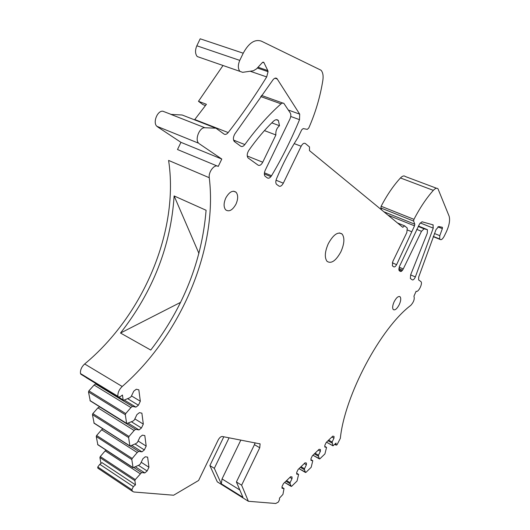 <?xml version="1.0" encoding="UTF-8"?>
<svg xmlns="http://www.w3.org/2000/svg" width="530" height="530" viewBox="0 0 530 530"><rect width="100%" height="100%" fill="white"/><g stroke="black" fill="none" stroke-linecap="round" stroke-linejoin="round"><path stroke-width="0.79" d="M268.054 71.676L267.59 70.888L268.054 71.676L266.689 76.93C254.725 96.361 241.892 114.911 228.185 132.573C226.701 134.342 225.31 134.832 223.998 134.05L215.948 128.194L182.181 115.01L170.892 114.387L204.885 127.75L215.948 128.194M200.87 122.311L201.022 121.973M223.011 65.501L198.472 101.296L206.422 104.297L194.762 119.528L228.185 132.573M204.885 127.75C199.585 127.114 194.596 139.556 198.664 143.226L156.86 126.286C152.6 122.596 157.39 110.485 162.829 111.214L171.15 114.4M199.24 143.723L221.792 159.06L180.955 142.338L177.497 149.526L217.214 166.022M157.463 126.783L180.955 142.338M229.086 437.793L214.319 468.328L209.887 465.592L217.293 481.85L248.385 501.281L241.627 485.188L259.746 447.757L260.098 443.901L222.302 436.495C220.838 436.481 219.44 437.687 218.121 440.105L198.604 480.478L173.615 495.225L133.918 492.006L132.54 491.37L131.844 489.76L133.361 486.639L135.488 484.857L101.972 462.63L99.739 464.412L97.765 466.983L97.805 468.083L98.547 468.626M100.932 463.458L99.912 457.569L100.289 456.542L135.269 479.617L134.878 480.664L135.488 484.857M133.931 467.592L141.57 472.575L135.269 479.617M140.172 473.74L105.172 450.878L100.289 456.542M106.086 450.156L105.172 450.878M135.455 466.85L144.816 472.939L141.57 472.575M138.469 465.367L147.141 470.984L144.816 472.939M141.199 462.259L148.95 467.255L147.141 470.984M102.847 428.823L101.621 429.77L137.217 452.541L132.208 458.463L131.811 459.536L133.07 467.745L138.973 465.121L140.384 463.955L142.895 458.742L145.26 456.794L147.625 457.118L148.95 467.255M101.621 429.77L96.632 435.481L96.248 436.528L97.858 444.789M130.453 446.147L138.648 451.375L137.217 452.541M131.924 445.458L141.967 451.851L138.648 451.375M135.044 444.007L144.345 449.91L141.967 451.851M138.091 440.993L146.187 446.101L144.345 449.91M99.753 406.808L97.937 407.842L134.143 430.492L129.028 436.468L128.618 437.561L129.929 446.114L135.971 443.577L137.409 442.417L139.973 437.098L142.391 435.156L144.809 435.567L146.187 446.101M97.937 407.842L92.843 413.599L92.452 414.672L94.135 423.265M99.401 406.742L135.607 429.333L134.143 430.492M128.207 423.205L139.006 429.936L135.607 429.333M131.433 421.787L141.444 427.995L139.006 429.936M134.858 418.892L143.312 424.113L141.444 427.995M97.248 384.336L95.605 383.952L94.101 385.045L130.943 407.55L125.716 413.579L125.299 414.699L126.663 423.602L132.845 421.165L134.315 420.012L136.932 414.586L139.41 412.658L141.888 413.161L143.312 424.113M94.101 385.045L88.894 390.849L88.497 391.942L90.266 400.892M95.605 383.952L132.44 406.397L130.943 407.55M124.265 400.037L135.925 407.133L132.44 406.397M127.611 398.653L138.416 405.205L135.925 407.133M131.48 395.91L140.331 401.243L138.416 405.205M221.792 159.06L218.234 166.447C214.736 163.691 208.283 171.766 209.264 177.716C217.883 248.669 180.889 335.49 122.211 386.489C119.084 389.537 117.647 392.809 117.898 396.301L118.203 396.977L120.118 396.778L122.443 395.022L123.152 399.905L123.781 400.236L129.592 397.838L131.102 396.692L133.772 391.153L136.303 389.232L138.84 389.841L140.331 401.243M81.229 374.465L80.481 373.544C80.149 370.079 81.54 366.892 84.661 363.971C143.458 315.337 179.273 230.404 168.593 160.418L209.264 177.716M198.942 253.446L174.118 195.941L206.09 210.264C201.93 260.647 183.486 307.248 150.758 350.058L120.509 333.039L180.624 302.339M174.118 195.941C170.898 245.662 153.031 291.368 120.509 333.039M233.571 140.112L244.847 144.557C243.389 146.412 242.018 146.962 240.726 146.214L234.286 141.483C232.942 139.503 233.147 136.952 234.889 133.851L272.983 79.831C274.474 78.009 275.819 77.618 277.011 78.645L299.688 114.149L299.523 119.667C291.493 139.105 282.305 157.569 271.95 175.052L271.552 175.721C270.128 177.894 268.75 178.643 267.425 177.961L265.086 176.278C264.059 174.88 264.106 172.866 265.225 170.243L289.917 119.078C290.99 116.6 291.116 114.566 290.281 112.969L283.762 103.237L282.47 103.039L281.026 103.84L260.694 96.546M294.21 143.61L301.146 146.254L283.311 183.181C281.88 185.785 280.436 186.745 278.965 186.076L276.508 184.307C275.587 183.108 275.573 181.306 276.468 178.908L276.667 178.424C282.801 163.803 289.923 150.136 298.032 137.436L301.729 129.79L303.173 128.585L307.267 129.366L308.745 128.061C315.516 112.724 320.213 96.811 322.856 80.308C323.499 75.737 322.896 72.378 321.054 70.238L261.403 41.154C254.85 38.915 248.789 42.937 243.224 53.205L239.765 60.387L196.829 45.785C194.98 50.284 195.119 53.874 197.246 56.551L200.115 57.558M331.879 437.011L333.966 438.164L332.105 442.007L332.992 445.829L336.053 443.093L336.119 445.127L336.994 444.856L340.339 438.35C344.632 395.539 380.573 328.09 410.81 305.346C413.751 302.014 414.798 298.973 413.937 296.217L416.136 291.235C418.183 292.938 422.993 283.404 420.972 281.642L418.654 279.953L418.687 277.077L436.044 229.556L438.741 226.555L442.404 227.297L442.351 228.642L439.794 235.658L439.648 238.97L440.278 239.52C441.417 240.103 442.742 238.964 444.266 236.115L446.3 231.915C449.314 225.29 450.248 220.023 449.095 216.121L437.992 188.799C436.839 187.739 435.289 188.263 433.328 190.363C426.398 198.18 419.939 207.84 413.95 219.334L413.625 221.076L414.798 224.203L414.52 225.84L396.612 264.675C395.552 266.477 394.611 267.2 393.797 266.842L392.352 265.808L392.809 261.482L406.815 232.571L407.279 228.079L404.602 225.846L397.52 222.984M411.671 231.716L407.603 230.06M413.625 221.076L380.858 207.972L381.693 209.973M380.858 207.972L381.143 206.256C387.033 194.994 393.472 185.56 400.461 177.961C402.436 175.92 404.039 175.437 405.271 176.51L436.568 188.263M332.065 443.034L327.984 440.761M332.105 442.007L328.666 440.099M324.824 446.412L326.553 447.386L324.804 447.015L324.857 445.273L326.228 442.451L332.787 436.13L334.032 436.428L333.966 438.164M326.553 447.386L324.936 453.905L319.835 458.861L312.925 455.243M314.356 453.865L318.464 456.211L319.457 458.98M318.278 450.096L320.378 451.288L318.49 455.184L318.464 456.211M318.49 455.184L315.032 453.216M310.964 459.669L312.779 460.709L310.951 460.384L310.984 458.642L312.375 455.774L319.126 449.281L320.425 449.546L320.378 451.288M312.779 460.709L311.183 467.281L305.942 472.382L298.98 468.666L305.545 472.502M300.344 467.354L304.472 469.759L305.512 472.449M304.286 463.558L306.4 464.783L304.485 468.732L304.472 469.759M304.485 468.732L301.014 466.711M296.707 473.303L298.609 474.416L296.707 474.145L296.714 472.396L298.118 469.487L305.068 462.803L306.426 463.034L306.4 464.783M298.609 474.416L297.038 481.041L291.646 486.288L284.636 482.466L291.228 486.414M285.928 481.227L290.082 483.704L291.195 486.368M289.897 477.404L292.023 478.669L290.076 482.678L290.082 483.704M290.076 482.678L286.584 480.591M282.033 487.322L284.027 488.527L282.04 488.302L282.026 486.553L283.451 483.605L290.606 476.722L292.023 476.921L292.023 478.669M284.027 488.527L282.934 494.404L279.476 498.127L279.495 499.664L278.323 502.089L275.719 503.493L248.385 501.281M241.627 485.188L236.406 481.962L242.945 497.319L221.295 483.791L222.05 478.934L240.858 440.052M214.319 468.328L221.295 483.791M259.746 447.757L254.453 444.657L236.406 481.962M255.089 442.782L254.453 444.657M415.348 276.932L433.249 228.125L432.983 224.839L422.012 221.785L419.568 223.912L399.289 266.835L399.063 270.532L400.329 271.44C401.203 271.777 402.177 270.949 403.25 268.948L421.496 231.305L424.079 228.814L427.425 229.715L427.279 233.227L410.671 274.779L410.366 278.482L412.327 279.88C413.155 280.191 414.082 279.376 415.123 277.442L415.348 276.932L410.624 274.885M328.328 243.615C333.403 234.532 338.007 231.352 342.155 234.075C344.818 237.897 344.387 243.813 340.876 251.823C335.881 260.853 331.276 264.033 327.05 261.356C324.386 257.613 324.81 251.697 328.328 243.615M394.188 301.649C396.486 297.443 398.467 295.833 400.143 296.827C401.17 298.383 400.859 301.02 399.203 304.743C396.924 308.937 394.936 310.547 393.253 309.566C392.22 308.023 392.531 305.386 394.188 301.649M225.813 197.935C229.331 191.833 232.776 189.952 236.135 192.291C238.228 195.093 238.169 199.061 235.963 204.182C232.478 210.264 229.04 212.146 225.641 209.827C223.541 207.058 223.6 203.089 225.813 197.935M234.916 140.642L234.439 141.636M209.887 465.592L223.812 436.786M301.146 146.254C302.577 143.656 303.988 142.755 305.379 143.537L309.507 146.956L309.46 150.599L402.78 227.31L404.602 225.846M276.256 119.714L278.376 120.495C277.024 119.243 275.388 119.482 273.473 121.211C264.887 129.492 256.666 139.204 248.808 150.361C247 153.415 246.742 155.933 248.027 157.9L258.103 165.155C259.693 165.91 261.244 164.929 262.741 162.213L275.892 134.958C275.514 131.142 276.72 128.061 279.515 125.729L271.791 122.847M198.472 101.296L202.838 104.576L205.474 105.569M243.224 53.205L200.188 38.803L196.829 45.785M267.59 70.888L267.637 71.53L257.328 68.012M239.765 60.387C237.844 65.011 237.89 68.668 239.891 71.358L242.667 72.332L253.4 70.748L256.58 68.827L262.29 62.619L263.808 62.361L268.014 71.033M244.847 144.557C256.474 128.552 268.538 114.983 281.026 103.84M278.376 120.495L279.515 125.729M275.892 134.958L264.43 130.605M398.798 268.518L402.528 270.168M398.938 268.611L399.633 267.392M131.844 489.76L97.765 466.983M133.361 486.639L99.839 464.333M134.878 480.664L99.912 457.569M97.633 444.491L132.97 467.533M96.248 436.528L131.811 459.536M96.632 435.481L132.208 458.463M93.889 422.947L129.83 445.882M92.452 414.672L128.618 437.561M92.843 413.599L129.028 436.468M89.994 400.554L126.557 423.357M88.497 391.942L125.299 414.699M88.894 390.849L125.716 413.579M118.799 397.255L123.152 399.905M117.898 396.301L80.481 373.544M122.211 386.489L84.661 363.971M271.552 175.721L264.424 172.82M270.916 176.642L264.337 173.959M283.311 183.181L276.037 180.207M396.612 264.675L392.286 262.82M414.52 225.84L388.033 215.18M414.798 224.203L383.925 211.808M413.95 219.334L381.143 206.256M433.328 190.363L400.461 177.961M440.278 239.52L433.209 236.665M439.688 239.01L433.301 236.426L439.648 238.97M439.794 235.658L434.454 233.511M442.351 228.642L437.866 226.86M335.993 444.624L335.026 444.087M332.953 445.763L326.513 442.172M312.952 455.224L319.424 458.92M424.079 228.814L418.203 226.456M421.496 231.305L416.673 229.357M418.422 226.045L427.114 229.536M401.839 270.969L398.739 269.624M433.249 228.125L420.21 222.918M403.25 268.948L399.156 267.186M239.812 489.965L222.05 478.934M267.372 70.424L258.037 67.244M250.167 71.225L266.689 76.93M264.013 62.659L262.767 62.242M299.523 119.667L290.738 116.461M299.688 114.149L288.399 110.068M277.303 79.023L274.951 78.215M247.245 156.005L262.741 162.213M198.664 143.226L156.86 126.286M132.54 491.37L97.898 468.195M97.739 444.71L133.07 467.745M94.002 423.178L129.929 446.114M90.113 400.799L126.663 423.602M86.072 377.532L123.271 400.176M118.203 396.977L80.812 374.213M336.119 445.127L334.748 444.365M332.992 445.829L326.487 442.199M259.68 443.656L260.098 443.901M433.268 225.011L432.473 224.7M342.155 234.075L339.458 232.922M400.143 296.827L399.275 296.442M236.135 192.291L233.551 191.184M263.808 62.361L263.105 62.123M239.891 71.358L197.246 56.551M275.401 78.096L277.011 78.645M261.495 95.433L282.656 103.005"/></g></svg>
